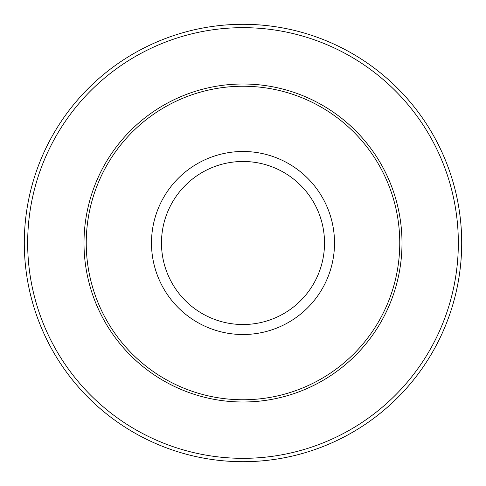 <?xml version="1.0" encoding="UTF-8"?>
<svg xmlns="http://www.w3.org/2000/svg" width="486" height="486" viewBox="0 0 486 486"><rect width="100%" height="100%" fill="white"/><g stroke="black" fill="none" stroke-linecap="round" stroke-linejoin="round"><path stroke-width="0.73" d="M24.3 243A218.7 218.7 0 0 1 243 24.3A218.7 218.7 0 0 1 461.7 243A218.7 218.7 0 0 1 243 461.7A218.7 218.7 0 0 1 24.3 243A218.7 218.7 0 0 0 243 461.7A218.7 218.7 0 0 0 461.7 243M86.241 243A156.759 156.759 0 0 1 243 86.241A156.759 156.759 0 0 1 399.759 243A156.759 156.759 0 0 1 243 399.759A156.759 156.759 0 0 1 86.241 243M83.999 243A159.001 159.001 0 0 1 243 83.999A159.001 159.001 0 0 1 402.001 243A159.001 159.001 0 0 1 243 402.001A159.001 159.001 0 0 1 83.999 243M458.334 243A215.334 215.334 0 0 0 243 27.666A215.334 215.334 0 0 0 27.666 243A215.334 215.334 0 0 0 243 458.334A215.334 215.334 0 0 0 458.334 243M324.52 243A81.52 81.52 0 0 0 243 161.48A81.52 81.52 0 0 0 161.48 243A81.52 81.52 0 0 0 243 324.52A81.52 81.52 0 0 0 324.52 243M151.486 243A91.514 91.514 0 0 1 243 151.486A91.514 91.514 0 0 1 334.514 243A91.514 91.514 0 0 1 243 334.514A91.514 91.514 0 0 1 151.486 243"/></g></svg>

